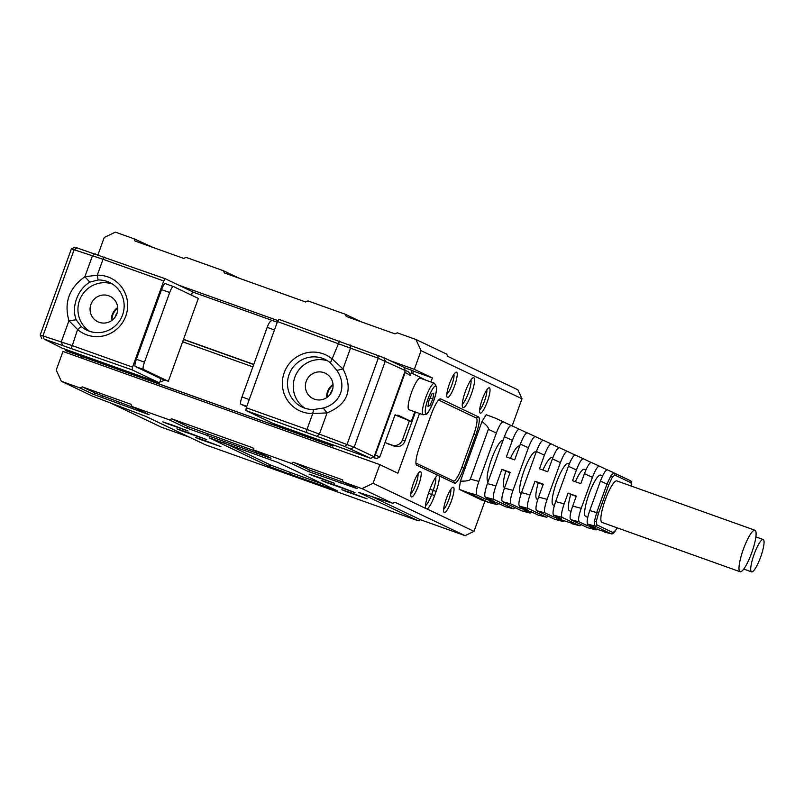 <?xml version="1.0" encoding="UTF-8"?>
<svg xmlns="http://www.w3.org/2000/svg" width="804" height="804" viewBox="0 0 804 804"><rect width="100%" height="100%" fill="white"/><g stroke="black" fill="none" stroke-linecap="round" stroke-linejoin="round"><path stroke-width="1.21" d="M503.073 440.29A22.04 4.522 109.7 0 0 491.566 459.084A22.04 4.522 109.7 0 0 488.078 481.707M536.167 452.109L535.585 451.898A22.04 4.522 109.7 0 0 524.067 470.692A22.04 4.522 109.7 0 0 520.761 493.405L521.173 493.555M569.312 463.938L568.086 463.506A22.04 4.522 109.7 0 0 556.569 482.299A22.04 4.522 109.7 0 0 553.252 505.012L554.388 505.414M602.608 475.837L600.578 475.104A22.04 4.522 109.7 0 0 589.071 493.907A22.04 4.522 109.7 0 0 585.754 516.61L587.744 517.324M754.182 554.157A17.186 3.528 -70.3 0 1 763.167 539.494A17.186 3.528 -70.3 0 1 760.584 557.212A17.186 3.528 -70.3 0 1 751.599 571.875A17.186 3.528 -70.3 0 1 754.182 554.157M743.439 549.042A22.04 4.522 -70.3 0 1 754.946 530.238A22.04 4.522 -70.3 0 1 751.639 552.951A22.04 4.522 -70.3 0 1 740.122 571.744A22.04 4.522 -70.3 0 1 743.439 549.042M754.946 530.238L616.829 480.913A22.04 4.522 109.7 0 0 605.311 499.706A22.04 4.522 109.7 0 0 602.005 522.419L740.122 571.744M437.718 475.204L454.491 483.194A17.628 3.618 109.7 0 0 463.767 468.179L475.767 435.034A17.628 3.618 109.7 0 0 478.491 416.904L440.743 398.915A17.628 3.618 109.7 0 0 439.828 399.005A17.628 3.618 109.7 0 0 431.467 413.929L419.467 447.074A17.628 3.618 109.7 0 0 416.241 464.611A17.628 3.618 109.7 0 0 416.753 465.214L437.728 475.194A15.869 3.256 109.7 0 0 430.2 488.621L428.703 492.772A15.869 3.256 109.7 0 0 425.718 508.349L427.105 509.002A15.869 3.256 109.7 0 0 434.612 495.586L436.11 491.435L433.185 490.339L431.688 494.48A13.226 2.713 109.7 0 1 425.537 505.595M475.767 435.034L473.817 434.301L461.818 467.446L463.767 468.179M391.89 445.054L394.352 446.23A8.372 8.191 -64.5 0 0 404.914 441.115L402.452 439.939A8.372 8.191 115.5 0 1 391.89 445.054L387.015 443.316A8.372 8.191 115.5 0 1 385.106 442.321M394.352 446.23L387.015 443.316M402.452 439.939L409.377 420.824M446.843 394.191A11.015 2.261 109.7 0 0 451.818 385.026A11.015 2.261 109.7 0 0 453.928 374.342M479.656 409.829A11.015 2.261 109.7 0 0 484.631 400.663A11.015 2.261 109.7 0 0 486.742 389.98M443.657 509.274A11.015 2.261 109.7 0 0 448.632 500.098A11.015 2.261 109.7 0 0 450.753 489.425M410.844 493.636A11.015 2.261 109.7 0 0 415.819 484.46A11.015 2.261 109.7 0 0 417.929 473.787M462.29 404.09A13.226 2.713 109.7 0 0 468.43 392.965A13.226 2.713 109.7 0 0 470.913 379.95M429.999 489.194L433.185 490.339A13.226 2.713 109.7 0 0 435.657 477.315M438.592 400.03L476.259 417.979L478.491 416.904M454.491 483.194L453.466 480.953L415.929 463.074M453.466 480.953A15.869 3.256 109.7 0 0 461.818 467.446M473.817 434.301A15.869 3.256 109.7 0 0 476.259 417.979M268.596 466.179L270.817 465.104L290.355 472.471L290.083 474.28L337.198 490.762L277.772 462.4L209.171 437.808L268.596 466.179L290.083 474.28M322.575 485.887L322.846 484.078L290.355 472.471M322.846 484.078L324.424 484.641M270.817 465.104L223.813 442.702M386.262 443.004L388.724 444.17A8.372 8.191 -64.5 0 0 389.478 444.481M404.914 441.115L415.447 412.03M293.5 462.33L291.269 463.405L308.012 471.385L357.087 488.601L343.268 481.978L342.243 479.737L293.5 462.33L310.233 470.3L345.368 482.973M171.624 418.804L169.403 419.879L186.136 427.859L270.998 458.24L253.893 450.059L252.868 447.818L171.624 418.804L188.367 426.783L258.225 452.119M82.259 386.885L80.028 387.96L93.485 394.372L149.122 414.713L132.027 406.533L131.002 404.291L82.259 386.885L95.706 393.297L136.348 408.593M454.501 386.041A13.447 2.754 109.7 0 0 455.878 372.272A13.447 2.754 109.7 0 0 449.496 383.649A13.447 2.754 109.7 0 0 447.034 397.025A13.447 2.754 109.7 0 0 454.501 386.041M487.314 401.678A13.447 2.754 109.7 0 0 488.691 387.91A13.447 2.754 109.7 0 0 482.31 399.286A13.447 2.754 109.7 0 0 479.847 412.663A13.447 2.754 109.7 0 0 487.314 401.678M451.315 501.113A13.447 2.754 109.7 0 0 452.692 487.355A13.447 2.754 109.7 0 0 446.31 498.731A13.447 2.754 109.7 0 0 443.848 512.108A13.447 2.754 109.7 0 0 451.315 501.113M418.502 485.475A13.447 2.754 109.7 0 0 419.879 471.717A13.447 2.754 109.7 0 0 413.497 483.093A13.447 2.754 109.7 0 0 411.035 496.47A13.447 2.754 109.7 0 0 418.502 485.475M471.355 394.071A15.869 3.256 109.7 0 0 472.983 377.82A15.869 3.256 109.7 0 0 465.456 391.257A15.869 3.256 109.7 0 0 462.541 407.045A15.869 3.256 109.7 0 0 471.355 394.071M343.268 481.978L361.961 488.651L373.076 483.264L425.758 508.46M436.11 491.435A15.869 3.256 109.7 0 0 439.105 475.857M319.188 477.486L309.058 474.099L313.55 475.958L334.333 483.244L319.188 477.486M205.764 440.893L195.633 437.507L200.126 439.366L220.909 446.652L205.764 440.893M172.94 425.256L162.81 421.869L167.312 423.728L188.086 431.014L172.94 425.256M361.961 488.651L392.674 503.284L358.504 492.339L418.18 520.781L420.412 519.706L371.297 496.299M484.923 501.163L473.998 531.354L465.094 535.665L395.025 502.269L392.674 503.284M473.998 531.354L427.105 509.002M352.011 493.123L341.871 489.736L346.373 491.596L367.147 498.882L352.011 493.123M188.9 432.864L176.94 428.864L182.247 431.055L206.779 439.657L188.9 432.864M337.177 485.817L321.158 480.37L326.464 482.561L355.046 492.611L337.177 485.817M418.18 520.781L205.321 444.753L145.635 416.311L92.52 396.141L61.345 381.287L80.028 387.96M82.269 356.614L81.706 358.152M61.345 381.287L56.22 370.101L62.963 351.459L379.83 464.622L397.879 473.224L419.507 413.477M430.904 381.98L432.381 377.92L413.226 371.086M132.027 406.533L169.403 419.879M253.893 450.059L291.269 463.405M373.076 483.264L379.83 464.622M110.138 402.784L161.232 427.135L189.643 437.286M153.504 247.632L134.027 238.798L135.052 241.039L183.794 258.446L186.025 257.37L223.401 270.717L224.427 272.958L305.671 301.972L307.892 300.897L345.268 314.243L346.293 316.485L395.035 333.891L397.266 332.816L415.949 339.489L421.075 350.675L414.331 369.327L389.92 360.604M432.381 377.92L414.331 369.327M278.053 320.655L178.679 285.159M459.195 489.324L468.3 492.691L488.822 502.47L481.676 500.038L459.195 489.324L460.421 481.144L482.008 421.507L486.199 414.743L495.294 418.11L510.952 425.447M415.949 339.489L446.662 354.122L447.828 356.423L517.887 389.809L521.987 398.764L512.168 425.899M521.987 398.764L421.075 350.675M465.094 535.665L420.412 519.706M97.967 254.767L104.218 237.512L115.344 232.125L134.027 238.798M360.946 321.721L345.268 314.243M239.079 278.194L223.401 270.717M631.562 486.33C631.813 482.219 631.532 481.013 630.215 480.621L607.372 469.837C605.613 469.918 603.301 473.656 600.437 481.053L606.98 484.078L610.929 475.677L613.914 472.863A1.759 1.729 115.5 0 1 614.809 475.043L631.08 482.792A1.759 1.729 -64.5 0 0 630.195 480.611L613.954 472.883M600.437 481.053L589.754 510.57C587.201 518.118 586.528 522.64 587.724 524.118L594.699 525.957L594.337 521.525L596.729 512.409L606.98 484.078L608.799 484.762L612.166 477.465L614.809 475.043M589.754 510.57L598.538 513.093L608.799 484.762M617.05 527.786L615.573 530.519C613.593 533.374 612.095 534.449 611.08 533.745L594.699 525.957A1.759 1.729 -64.5 0 0 596.779 524.831L596.407 520.982L598.538 513.093M597.623 529.032L596.096 529.916L590.136 527.092L610.97 533.715A1.759 1.729 -64.5 0 0 613.06 532.59L596.779 524.831M587.724 524.118L595.241 527.705L586.86 525.525L579.192 521.876C577.996 520.389 578.669 515.877 581.222 508.329L592.437 477.355C595.292 469.958 597.603 466.219 599.372 466.149L607.02 469.787M564.74 520.5L563.122 521.484L556.589 518.379L579.503 525.665L562.137 517.384C560.931 515.897 561.614 511.384 564.167 503.837L568.046 493.113L576.307 496.088L572.699 506.078C570.147 513.625 569.463 518.148 570.659 519.635L587.955 527.826M591.01 462.4L583.352 458.752C581.593 458.833 579.282 462.571 576.428 469.968L572.538 480.681L580.81 483.656L584.428 473.667C587.292 466.26 589.603 462.521 591.362 462.451L599.372 466.149M587.453 523.876L586.86 525.525M591.352 462.451L599.352 466.139M575.342 455.054L583.352 458.752L575.342 455.054C573.594 455.134 571.282 458.873 568.418 466.27L555.634 501.585C553.082 509.143 552.408 513.655 553.604 515.143L561.694 518.992L553.303 516.821L553.866 515.264M585.935 469.878L584.327 469.305A22.04 4.522 109.7 0 0 575.373 481.707M576.217 496.359L570.76 494.41A22.04 4.522 109.7 0 0 569.503 510.811L571.041 511.364M568.046 493.113L570.76 494.41M579.503 525.665L581.262 524.68M553.303 516.821L545.072 512.892C543.876 511.414 544.549 506.892 547.102 499.344L560.408 462.581C563.272 455.175 565.584 451.436 567.343 451.366L575.001 455.014M531.796 512.027L530.148 513.052L523.042 509.676L531.424 511.857L538.288 515.123L546.529 517.233L528.007 508.409C526.811 506.922 527.494 502.399 530.037 494.852L534.972 481.234L543.243 484.209L538.569 497.103C536.017 504.651 535.343 509.163 536.539 510.651L554.981 519.394M559.333 447.667L567.343 451.366L559.343 447.667C557.574 447.748 555.262 451.486 552.408 458.883L560.408 462.581M558.991 447.617L551.333 443.969C549.574 444.049 547.263 447.788 544.398 455.185L539.474 468.802L547.735 471.777L552.408 458.883M543.333 440.28L551.333 443.969L543.333 440.28C541.564 440.351 539.253 444.089 536.399 451.496L521.515 492.611C518.962 500.158 518.279 504.671 519.484 506.158L528.148 510.289L519.756 508.108L520.319 506.56M543.122 484.541L538.258 482.802A22.04 4.522 109.7 0 0 537.012 499.204L537.765 499.475M534.972 481.234L538.258 482.802M552.73 458.019L551.835 457.697A22.04 4.522 109.7 0 0 542.901 470.038M546.529 517.233L548.288 516.248M519.756 508.108L510.952 503.917C509.756 502.43 510.429 497.917 512.982 490.36L528.389 447.798C531.253 440.391 533.565 436.662 535.323 436.582L542.971 440.23M515.314 507.816L513.555 508.801L493.887 499.425C492.691 497.937 493.365 493.425 495.917 485.877L501.897 469.355L510.168 472.33L504.45 488.118C501.897 495.666 501.224 500.188 502.42 501.666L522.007 510.962M527.313 432.884L535.323 436.582L527.313 432.894C525.555 432.964 523.243 436.703 520.379 444.099L528.389 447.798M526.962 432.843L519.314 429.195C517.545 429.266 515.233 433.004 512.379 440.411L506.399 456.923L514.671 459.898L520.379 444.099M519.314 429.195L511.304 425.497C509.545 425.577 507.234 429.306 504.369 436.713L487.385 483.626C484.832 491.174 484.159 495.696 485.355 497.184L494.601 501.585L486.209 499.405L476.822 494.932C475.626 493.445 476.31 488.932 478.852 481.385L496.369 433.014C499.224 425.617 501.535 421.879 503.304 421.809L495.294 418.11M510.027 472.722L505.756 471.194A22.04 4.522 109.7 0 0 504.51 487.596L504.621 487.636M501.897 469.355L505.756 471.194M519.625 446.2L519.334 446.089A22.04 4.522 109.7 0 0 510.429 458.37M498.822 503.595L497.073 504.58L489.495 500.972L497.877 503.143L505.525 506.741M486.209 499.405L486.772 497.857M497.173 504.621L488.812 502.48L497.073 504.58M482.008 421.507C486.742 425.266 488.862 427.879 488.36 429.326L470.33 479.134C469.787 480.571 466.481 481.244 460.421 481.144M420.341 378.212A16.743 3.437 109.7 0 0 420.271 378.181A16.743 3.437 109.7 0 0 411.457 392.633A16.743 3.437 109.7 0 0 408.934 409.698A16.743 3.437 109.7 0 0 409.005 409.728A16.743 3.437 109.7 0 0 409.075 409.749M330.484 393.94A11.015 10.784 115.5 0 1 332.524 389.638M327.379 397.156A13.447 13.155 115.5 0 1 333.077 385.196M428.21 404.975L429.889 405.578L432.803 398.975L433.798 393.166L431.889 393.94L428.974 400.543L427.969 406.352L429.889 405.578M430.09 398.01L432.803 398.975M372.855 457.355L376.443 458.632L373.307 457.134M374.845 454.722L375.357 454.913L405.055 372.875L404.543 372.674M374.654 455.245L375.357 454.913L379.779 457.024L376.443 458.632M405.196 370.312L408.764 372.011L410.301 375.367L404.734 372.162M183.473 339.479L253.712 364.564M394.985 415.015L397.548 415.929L395.086 414.753L379.779 457.024M183.533 339.298L253.773 364.383M411.296 421.517L397.849 415.105L397.548 415.929L411.296 421.517L414.814 411.799M410.301 375.367L412.1 370.403L413.246 370.945L412.844 373.669L426.22 380.302M192.457 291.952L277.239 322.233M403.889 367.468L412.1 370.403M115.173 317.037A11.015 10.784 115.5 0 1 117.223 312.746M112.068 320.263A13.447 13.155 115.5 0 1 117.766 308.304M191.603 294.334L192.347 295.56M160.107 381.347L161.152 381.84L160.066 381.458M164.589 379.95L161.152 381.84M164.488 380.222L161.845 378.965M252.868 366.875L182.639 341.79M65.566 349.358L65.194 350.373L66.34 350.926L332.826 446.099L65.194 350.373M331.68 445.557L332.052 444.532M347.73 450.129L338.313 446.773M333.489 445.044L332.826 446.099M346.434 449.667L347.68 450.26M98.108 279.973L89.827 282.124C83.797 285.802 79.355 291.39 76.521 298.897C73.898 306.465 73.787 313.439 76.179 319.821L81.234 326.565A26.442 25.879 -64.5 0 0 86.802 330.173A26.442 25.879 -64.5 0 0 122.55 315.007A26.442 25.879 -64.5 0 0 109.555 282.435A26.442 25.879 -64.5 0 0 98.108 279.973L97.274 275.189A30.853 30.19 115.5 0 1 125.796 316.072A30.853 30.19 115.5 0 1 77.596 329.55L68.943 320.716C63.817 302.646 69.124 287.983 84.862 276.737L97.274 275.189L103.033 259.28L71.395 248.848L40.2 335.027L71.837 345.459L132.539 367.137L132.127 369.86L159.534 382.915L161.031 378.774L135.273 366.503A7.055 1.447 -70.3 0 1 136.358 359.247L161.554 289.631A7.055 1.447 -70.3 0 1 165.242 283.621A7.055 1.447 -70.3 0 1 165.272 283.631L173.332 286.515M112.339 283.983A26.442 25.879 -64.5 0 0 79.546 300.334A26.442 25.879 -64.5 0 0 89.757 331.369M116.922 313.681A14.1 13.799 115.5 0 1 97.857 321.771A14.1 13.799 115.5 0 1 90.922 304.394A14.1 13.799 115.5 0 1 109.987 296.304A14.1 13.799 115.5 0 1 116.922 313.681M117.726 307.54A14.1 13.799 -64.5 0 0 111.454 320.706M132.127 369.86L44.14 339.087L62.039 348.102L159.534 382.915M71.405 248.838L74.792 247.25L77.134 247.933L165.132 278.707L163.735 280.958L132.539 367.137M191.332 295.078L192.528 291.762L165.132 278.707M163.735 280.958L103.033 259.28L104.419 257.029M71.425 348.182L77.596 329.55L81.234 326.565M89.827 282.124L84.862 276.737L92.5 255.632L95.475 253.923M62.481 345.077L61.305 341.811L68.943 320.716L76.179 319.821M168.337 381.287L198.337 298.415L173.393 286.536A7.055 1.447 109.7 0 0 173.362 286.525A7.055 1.447 109.7 0 0 169.684 292.535L144.479 362.142A7.055 1.447 109.7 0 0 143.393 369.398L168.337 381.287L160.217 378.382M313.56 409.537L323.268 408.07C331.911 405.628 337.68 400.673 340.574 393.196C343.137 385.608 341.921 377.991 336.916 370.373L330.424 362.936A26.442 25.879 -64.5 0 0 324.856 359.328A26.442 25.879 -64.5 0 0 289.108 374.493A26.442 25.879 -64.5 0 0 302.103 407.075A26.442 25.879 -64.5 0 0 313.56 409.537L312.746 413.527A30.853 30.19 115.5 0 1 284.224 372.654A30.853 30.19 115.5 0 1 332.424 359.177L342.996 368.925C353.398 389.508 348.092 404.171 327.077 412.904L312.746 413.527L306.987 429.447L354.142 447.225L374.111 456.742L405.306 370.564L378.262 358.242L277.481 321.58L278.877 319.329L383.799 357.69L403.769 367.207L405.306 370.564M327.64 360.875A26.442 25.879 -64.5 0 0 294.847 377.227A26.442 25.879 -64.5 0 0 305.068 408.261M306.223 381.297A14.1 13.799 115.5 0 1 325.288 373.207A14.1 13.799 115.5 0 1 332.223 390.573A14.1 13.799 115.5 0 1 313.158 398.663A14.1 13.799 115.5 0 1 306.223 381.297M333.027 384.433A14.1 13.799 -64.5 0 0 326.756 397.598M245.873 410.482L273.28 423.537L370.775 458.36L344.785 446.461L245.873 410.482L246.285 407.759L277.481 321.58M246.285 407.759L306.987 429.447L306.575 432.16M374.111 456.742L370.775 458.36M339.579 341.007L330.424 362.936M323.268 408.07L327.077 412.904L319.439 434.009L317.168 436.039M350.162 344.886L350.634 347.82L342.996 368.925L336.916 370.373M246.587 406.935L240.888 404.221A7.055 1.447 -70.3 0 1 241.984 396.965L267.179 327.359A7.055 1.447 -70.3 0 1 270.858 321.339A7.055 1.447 -70.3 0 1 270.888 321.349L270.858 321.339M428.502 493.344L434.612 495.586M440.743 398.915L438.703 399.91M415.969 463.496L416.753 465.214M93.485 394.372L95.706 393.297M101.274 397.457L102.791 396.101M120.801 404.824L122.319 403.467M186.136 427.859L188.367 426.783M207.623 435.959L207.894 434.15M256.375 453.366L256.647 451.557M308.012 471.385L310.233 470.3M341.077 483.495L340.293 481.315M354.041 487.737L353.77 486.983M339.127 486.51L339.027 487.174M343.087 488.631L343.177 487.988M617 527.776L615.693 530.168L613.06 532.59M631.08 482.792L631.452 486.651M610.929 475.677A1.759 1.246 31.7 0 1 612.166 477.465M594.337 521.525A1.759 1.196 8.5 0 0 596.407 520.982M570.659 519.635L579.192 521.876M595.995 529.876L587.744 527.776M584.428 473.667L592.437 477.355M564.167 503.837L555.634 501.585M572.699 506.078L581.222 508.329M568.418 466.27L576.428 469.968M562.137 517.384L553.604 515.143M536.539 510.651L545.072 512.892M563.021 521.444L554.77 519.334M530.037 494.852L521.515 492.611M538.569 497.103L547.102 499.344M536.399 451.496L544.398 455.185M528.007 508.409L519.484 506.158M502.42 501.666L510.952 503.917M530.047 513.012L521.796 510.902M495.917 485.877L487.385 483.626M504.45 488.118L512.982 490.36M504.369 436.713L512.379 440.411M513.555 508.801L505.314 506.691M493.887 499.425L485.355 497.184M468.3 492.691L476.822 494.932M488.36 429.326L496.369 433.014M470.33 479.134L478.852 481.385M409.005 409.728L423.226 414.804A16.743 3.437 -70.3 0 1 423.155 414.774A16.743 3.437 -70.3 0 1 425.738 397.548A16.743 3.437 -70.3 0 1 434.492 383.257A16.743 3.437 -70.3 0 1 434.552 383.287M433.597 401.045A14.542 2.985 -70.3 0 1 425.939 413.437A14.542 2.985 -70.3 0 1 428.18 398.472A14.542 2.985 -70.3 0 1 435.838 386.091A14.542 2.985 -70.3 0 1 433.597 401.045M77.134 247.933L74.159 249.632L42.964 335.821L44.14 339.087M169.684 292.535L161.554 289.631M144.479 362.142L136.358 359.247M143.393 369.398L135.273 366.503M383.799 357.69L385.337 361.046L354.142 447.225L350.805 448.843M344.785 446.461L347.057 444.421L378.262 358.242L377.779 355.308M241.984 396.965L249.25 399.568M240.888 404.221L246.798 406.332M267.179 327.359L274.445 329.952M763.167 539.494L755.86 536.891M751.599 571.875L743.76 569.071M613.914 472.852L607.372 469.837M596.096 529.916L587.855 527.806M611.08 533.745L604.337 532.027M579.604 525.695L571.363 523.595M563.122 521.484L554.881 519.374M546.63 517.263L538.389 515.163M530.148 513.052L521.907 510.942M513.655 508.831L505.414 506.721M519.304 429.195L511.304 425.497M420.271 378.181L434.492 383.257L436.683 387.076C436.662 390.915 435.637 395.578 433.637 401.075C426.552 416.985 427.557 413.688 423.226 414.804M41.788 338.424L40.2 335.037M173.362 286.525L165.242 283.621"/></g></svg>

